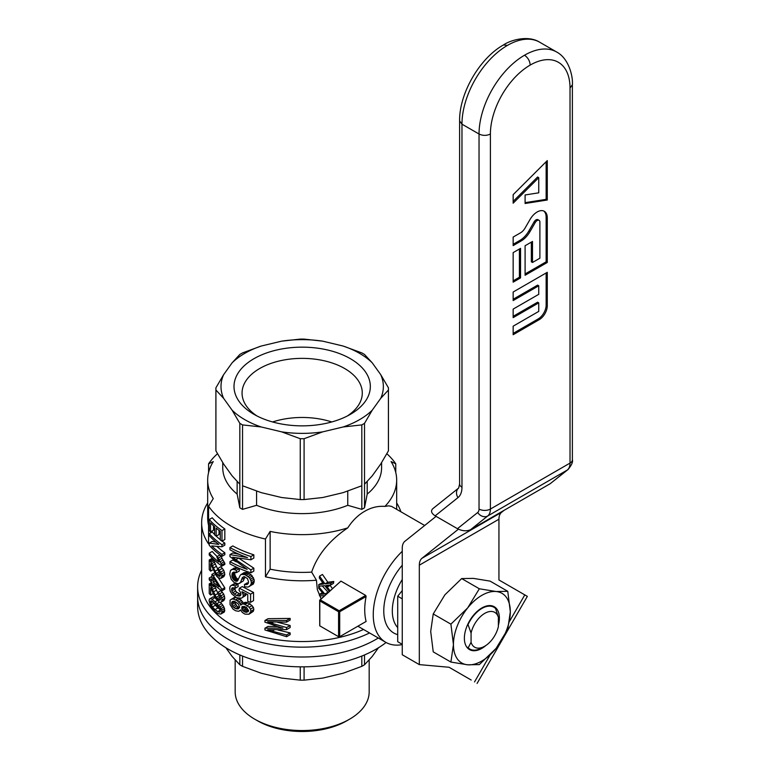 <?xml version="1.0" encoding="UTF-8"?>
<svg xmlns="http://www.w3.org/2000/svg" width="770" height="770" viewBox="0 0 770 770"><rect width="100%" height="100%" fill="white"/><g stroke="black" fill="none" stroke-linecap="round" stroke-linejoin="round"><path stroke-width="1.16" d="M507.767 591.322L510.308 611.746A40.213 23.216 -60 0 1 496.092 648.388L479.335 664.606L467.659 664.799A40.213 23.216 -60 0 1 453.443 644.577L450.902 624.152L467.659 607.934L479.335 588.781L496.092 591.514L507.767 591.322L490.105 581.119L473.348 578.385L461.673 578.578L444.916 594.796L433.231 613.95L430.7 631.438L433.231 651.863L450.902 662.065L453.443 644.577A40.213 23.216 -60 0 1 467.659 607.934A40.213 23.216 -60 0 1 496.092 591.514A40.213 23.216 -60 0 1 510.308 611.746L507.767 629.234L496.092 648.388A40.213 23.216 -60 0 1 467.659 664.799L450.902 662.065M486.034 645.385A24.746 14.293 -60 0 1 465.532 644.808A24.746 14.293 -60 0 1 469.498 621.015A24.746 14.293 -60 0 1 488.122 605.672A24.746 14.293 -60 0 1 499.374 618.05A24.746 14.293 -60 0 1 498.373 625.394M450.902 624.152L433.231 613.95M479.335 588.781L461.673 578.578M458.4 529.192L421.979 558.279A16.083 9.288 -120 0 0 419.323 565.18L419.323 664.606L402.258 654.75L402.258 548.163A16.083 9.288 -120 0 1 404.924 541.262L436.089 516.362M504.042 510.356L501.597 512.31A16.083 9.288 -120 0 0 498.941 519.221L498.941 579.964L524.793 594.892L509.576 621.236M471.192 680.035L449.074 667.263L419.323 664.606M453.443 669.784L449.074 667.263M477.082 683.433L527.344 596.365L524.793 594.892M525.121 227.978L529.991 219.546A14.322 8.268 -60 0 1 544.313 211.278A14.322 8.268 -60 0 1 547.278 217.833L547.278 262.474L525.092 275.275L525.092 245.726L532.494 241.462L532.494 262.474L539.885 258.2L539.885 222.106A3.869 2.233 120 0 0 539.077 220.335A3.869 2.233 120 0 0 535.217 222.569L529.952 231.683A17.671 10.203 -60 0 1 521.117 241.01L513.157 245.611L513.157 237.073L520.549 232.8A9.153 5.284 120 0 0 525.121 227.978M520.549 248.354L513.157 252.618L513.157 282.176L520.549 277.903L520.549 248.354M513.157 326.172L513.157 334.709L539.308 319.608A11.271 6.506 120 0 0 547.278 305.806L547.278 272.32L513.157 292.022L513.157 300.56L538.75 285.786L538.75 294.323L513.157 309.097L513.157 317.635L538.75 302.86L538.75 311.398L513.157 326.172M513.157 194.656L547.278 160.612L547.278 200.017L525.092 203.492L525.092 194.964L538.75 192.818L538.75 177.658L513.157 203.193L513.157 194.656M435.175 515.833L457.977 497.613A24.13 13.927 -120 0 0 461.971 487.256L461.971 124.172L459.613 120.89L459.613 483.974L458.65 488.045L432.798 508.691C430.555 510.943 431.344 513.33 435.175 515.833L457.447 528.692C462.298 531.088 466.668 531.425 470.557 529.693L550.175 483.724L568.029 469.546A8.046 6.545 51.4 0 0 568.366 469.248M556.7 52.033C568.837 58.453 573.121 76.461 572.38 84.767L570.021 88.059A56.297 32.504 -60 0 0 530.212 65.065A56.297 32.504 -60 0 0 490.403 134.019C486.611 135.818 482.829 135.818 479.036 134.019A64.343 37.143 -60 0 1 524.524 55.219A64.343 37.143 -60 0 1 556.7 52.033L539.635 42.186A64.343 37.143 120 0 0 507.469 45.372A64.343 37.143 120 0 0 461.971 124.172L479.036 134.019L479.036 509.057A8.046 4.639 60 0 1 477.698 512.512L457.447 528.692M513.157 333.391L538.172 318.944A11.271 6.506 120 0 0 546.142 305.151L546.142 272.975M513.157 299.241L537.604 285.131L538.75 285.786M513.157 316.316L537.604 302.196L538.75 302.86M513.157 280.858L519.413 277.248L520.549 277.903M519.413 277.248L519.413 249.008M543.716 210.99A14.322 8.268 -60 0 1 546.142 217.178L546.142 261.819L547.278 262.474M546.142 261.819L525.092 273.966M531.348 242.117L531.348 261.819L532.494 262.474M539.077 220.335L537.941 219.681A3.869 2.233 120 0 0 534.082 221.914L528.817 231.029A17.671 10.203 -60 0 1 519.981 240.356L513.157 244.292M546.142 161.748L546.142 199.353L547.278 200.017M546.142 199.353L525.092 202.664M513.157 201.394L537.604 177.004L538.75 177.658M304.092 666.839L304.092 680.151A86.279 49.809 180 0 1 300.252 680.151L281.599 678.091L261.184 673.211L242.54 666.348A86.279 49.809 180 0 1 239.826 664.779L232.097 656.415L225.899 647.772M386.088 642.498A104.547 60.358 180 0 1 376.097 649.168A104.547 60.358 180 0 1 262.166 662.258A104.547 60.358 180 0 1 197.62 606.49L197.62 596.644A104.547 60.358 0 0 0 228.247 639.321A104.547 60.358 0 0 0 376.097 639.321A104.547 60.358 0 0 0 378.301 638.012A104.547 60.358 180 0 1 263.629 652.748A104.547 60.358 180 0 1 197.62 596.644L197.62 586.788A104.547 60.358 180 0 1 201.644 570.214M364.518 654.943L364.518 664.779A86.279 49.809 180 0 1 363.18 665.578A86.279 49.809 180 0 1 361.813 666.348L361.813 656.069M378.455 647.772L372.247 656.415L364.518 664.779M242.54 666.348L242.54 656.069M239.826 664.779L239.826 654.943M300.252 680.151L300.252 666.839M361.813 666.348L343.16 673.211L322.745 678.091L304.092 680.151M369.177 660.006L369.177 691.855A67 38.683 180 0 1 349.551 719.209L346.712 720.845A62.976 36.363 180 0 1 257.642 720.845L254.793 719.209A67 38.683 180 0 1 235.168 691.855L235.168 660.006M349.551 719.209A67 38.683 180 0 1 254.793 719.209M207.679 502.964A100.533 58.039 0 0 0 201.644 522.763A100.533 58.039 0 0 0 208.583 543.966L208.583 506.208A100.533 58.039 0 0 0 265.458 539.038L265.458 576.797A100.533 58.039 0 0 0 316.431 580.214L317.327 589.579L321.128 598.858M363.536 629.485A100.533 58.039 180 0 1 208.583 604.7A100.533 58.039 180 0 1 201.644 583.506L201.644 522.763M208.583 472.52L208.583 463.81A100.533 58.039 0 0 1 217.487 453.732M395.761 472.52L395.761 463.81A100.533 58.039 0 0 0 386.858 453.732M400.872 511.742A100.533 58.039 0 0 0 396.675 502.964M277.498 622.227L290.146 625.5L286.565 627.56L286.565 629.61L267.662 629.668L272.147 631.131L274.082 630.014M286.565 629.61L290.146 627.55L290.146 625.5M277.893 629.985L290.146 632.911L286.565 634.971L286.565 636.703L264.928 629.956L264.928 628.224L282.927 628.041M286.565 636.703L290.146 634.644L290.146 632.911M264.928 628.224L268.056 626.414L277.441 626.52M286.565 622.122L286.565 620.476L264.928 620.495L268.056 618.695L290.146 618.406L290.146 620.062L286.565 622.122L267.662 621.862L271.492 623.219L273.369 622.141M248.402 582.957L247.334 582.832L244.427 584.507L247.468 584.363L248.594 581.928L247.468 578.588L244.023 576.576L242.406 577.519L240.423 582.582L238.228 583.833L233.868 582.303L231.241 579.367L229.72 574.131L230.423 570.628L234.08 568.068L237.208 567.971L239.191 568.712L239.316 570.974L236.457 572.63L234.966 572.129L234.792 574.738L236.352 577.952L238.344 579.406M237.083 578.636L234.234 580.282L235.957 581.215L237.468 580.965L240.298 575.171L243.965 572.678L246.371 572.485L251.107 574.728L253.994 579.242L254.283 581.013L253.407 583.997L248.027 587.087L244.562 586.769L244.427 584.507M244.956 576.846L243.301 580.917L239.383 583.4M239.162 558.433L253.84 568.164L250.885 569.877L250.885 572.813A104.547 60.358 180 0 1 229.951 563.861L229.951 561.657L232.8 560.011A100.533 58.039 0 0 0 236.467 561.936M250.885 572.813L253.84 571.109L253.84 568.164M229.951 561.657A104.547 60.358 180 0 0 247.189 569.348L229.951 556.614L229.951 554.612L232.8 552.976L239.278 554.352M250.885 556.527A104.547 60.358 180 0 1 229.951 547.576L232.8 545.93A100.533 58.039 0 0 0 253.84 554.824L250.885 556.527L250.885 559.79L253.84 558.077L253.84 554.824M246.179 593.863L245.697 595.441L241.347 598.203L236.583 597.693L231.943 594.036L230.182 591.196L229.72 588.424L230.066 586.519L231.125 585.508L233.965 583.862L237.949 584.305L238.2 586.519L235.341 588.174L232.424 587.77L231.597 589.435L234.321 587.866M234.455 587.905L235.63 591.033L237.083 592.496L240.981 594.334M239.191 593.824L236.332 595.47L239.778 596.067L240.683 595.297L240.817 592.833L238.998 590.166L239.383 588.232L242.261 586.576L253.551 592.448L250.597 594.151L250.597 602.352A104.547 60.358 180 0 1 247.747 601.38L247.747 594.661L242.001 591.639L243.339 595.326L246.015 593.785M250.597 602.352L253.551 600.639L253.551 592.448M245.697 595.441L241.347 598.203M242.781 601.822L239.903 603.478L240.683 605.172L244.225 602.631L246.371 602.323L250.115 603.911L253.407 607.424L253.84 609.561L253.263 611.37L249.018 614.219L244.976 614.133L242.271 612.448L240.683 609.907L238.613 611.322L235.466 610.716L233.021 609.089L230.066 604.585L230.066 600.176L234.205 597.539L235.986 597.318L233.146 598.964L237.218 600.716L240.076 599.06L243.378 603.122M238.556 598.261L240.076 599.06M220.499 574.603L218.228 575.922L219.854 576.326L220.557 574.901L219.768 572.303L217.718 570.012L217.977 568.366L220.846 566.701L223.762 570.291L224.83 574.353L223.675 576.749L220.817 578.405L218.054 577.625L216.486 575.999L210.633 563.861L210.633 571.119L213.126 569.684M212.713 558.779L209.729 560.502A104.547 60.358 180 0 1 209.248 559.973L212.241 558.25A100.533 58.039 0 0 0 212.713 558.779L217.833 569.271M218.642 570.878L220.181 573.265M220.307 602.294L222.896 605.23L224.561 608.55L221.712 610.196L221.798 612.93L220.817 614.075L218.141 613.642L215.042 611.447L210.489 605.817L209.113 600.735L209.382 599.108L213.184 596.817L215.167 597.77M224.561 608.55L224.301 612.034L220.817 614.075M221.269 556.373L221.943 558.269L219.075 559.934L218.391 558.029L221.269 556.373A100.533 58.039 0 0 1 219.7 555.103L216.813 556.768L218.815 561.946A104.547 60.358 180 0 1 209.248 553.178L212.241 551.445A100.533 58.039 0 0 0 217.217 556.537M221.943 558.269L224.83 563.226L224.83 564.429L221.981 566.075A104.547 60.358 180 0 1 209.248 555.016L209.248 553.178M221.981 541.156L224.83 539.51L224.83 528.942A100.533 58.039 0 0 1 212.241 517.796L209.248 519.529A104.547 60.358 180 0 0 221.981 530.588L221.981 541.156A104.547 60.358 180 0 1 220.287 539.962L220.287 531.319A104.547 60.358 180 0 1 216.158 528.104L216.158 536.19L219.055 534.524L219.055 530.405M216.158 536.19A104.547 60.358 180 0 1 214.647 534.89L214.647 526.805A104.547 60.358 180 0 1 210.556 522.878L210.556 531.887L213.521 530.174L213.521 525.794M218.353 577.779L224.744 587.712L224.744 589.185L221.885 590.831A104.547 60.358 180 0 1 213.261 583.92L213.261 585.941L214.618 585.162M214.647 534.563A100.533 58.039 0 0 1 212.241 531.954L209.248 533.687A104.547 60.358 180 0 0 221.981 544.746L221.981 546.767L224.83 545.121L224.83 543.1A100.533 58.039 0 0 1 222.087 541.098M217.044 546.546A100.533 58.039 0 0 0 224.83 552.745L221.981 554.4L221.981 556.325A104.547 60.358 180 0 1 209.248 545.266L209.248 543.148L212.241 541.425L216.033 542.157M221.981 556.325L224.83 554.679L224.83 552.745M216.245 536.141A100.533 58.039 0 0 0 220.287 539.683M214.31 585.335L217.833 593.169M218.642 594.777L220.181 597.174M219.132 595.73L216.235 597.395L218.228 599.82L219.854 600.225L220.374 599.686L219.768 596.211L217.718 593.911L217.977 592.265L220.846 590.609L223.762 594.19L224.83 598.251L223.675 600.658L220.817 602.304L219.508 602.265L215.677 598.665L210.633 587.76L210.633 595.027L213.126 593.583M208.583 506.208L213.271 498.575A94.498 54.555 180 0 1 207.679 480.085A94.498 54.555 180 0 1 213.271 461.586L208.583 463.81M395.761 463.81L391.073 461.586A94.498 54.555 180 0 1 396.675 480.085A94.498 54.555 180 0 1 384.942 506.4C377.983 505.861 371.236 507.478 364.73 511.27C358.098 515.072 352.448 520.607 347.761 527.874A94.498 54.555 180 0 1 270.135 531.406L265.458 539.038M381.593 462.645L381.593 467.765A79.416 45.854 180 0 1 367.203 494.09L364.518 507.805A86.279 49.809 180 0 1 363.18 508.595A86.279 49.809 180 0 1 361.813 509.365L347.761 505.312A79.416 45.854 180 0 1 256.583 505.312L242.54 509.365A86.279 49.809 180 0 1 239.826 507.805L237.141 494.09A79.416 45.854 180 0 1 222.751 467.765L222.751 462.645M347.761 491.135L347.761 505.312M281.599 431.845A81.177 46.864 0 0 0 322.745 431.845L304.092 438.708A86.279 49.809 180 0 1 300.252 438.708L281.599 431.845L261.184 426.965L242.54 424.905L242.54 485.764L261.184 492.627L281.599 497.516L300.252 499.566A86.279 49.809 0 0 0 304.092 499.566L322.745 497.516L343.16 492.627L361.813 485.764L361.813 509.365M207.679 480.085L207.679 517.844A94.498 54.555 0 0 0 208.583 525.409M234.966 572.129L232.424 572.851L233.878 572.004M245.563 608.733L242.675 610.398L243.609 611.303L246.516 609.628L247.882 610.35L244.976 612.034L246.352 612.333L248.315 611.563L248.594 610.61L246.352 607.184L242.675 606.413L241.876 606.924L241.876 609.137L244.764 607.472L246.516 609.628M217.977 568.366L221.712 573.881L221.981 575.999L220.817 578.405M223.762 570.291L220.903 571.937M219.594 569.973L222.463 568.318M229.951 554.612L247.468 557.576A104.547 60.358 180 0 1 229.951 549.78L229.951 547.576M281.781 627.743L280.809 628.31M253.994 582.601L251.03 584.315L249.307 586.576M253.407 583.997L250.452 585.701M244.129 592.804L242.945 593.487M232.838 601.322L231.597 603.305L234.436 601.659L236.717 605.875L233.868 607.52L235.466 608.618L238.315 606.962L239.557 607.28M233.695 601.274L231.712 602.419M210.21 601.938L212.433 606.952L215.369 605.259L217.939 607.934L215.042 609.609L217.718 611.563L219.421 612.227L220.201 611.794L220.287 609.551L217.718 606.048L212.433 601.437L211.057 600.706L210.21 601.938L211.721 601.062M240.943 594.459L238.228 596.019M235.466 608.618L238.353 608.897L239.643 607.049L238.353 604.065L235.466 601.89A104.547 60.358 180 0 1 234.475 601.409L234.436 601.659M235.63 591.033L232.781 592.679L236.332 595.47M237.083 592.496L234.234 594.151M221.981 530.588L224.83 528.942M235.63 583.573L232.781 585.219L235.091 585.951L237.949 584.305M224.474 599.753L220.817 602.304M213.184 559.492L210.21 561.205L210.913 562.312L213.877 560.608M224.83 610.302L221.981 611.948M209.729 560.502L210.21 561.205M234.869 557.692L233.993 558.202L235.832 559.723L250.885 569.877M238.305 558.298L235.832 559.723M238.074 579.319L235.216 580.965M250.885 559.79L232.665 557.211L233.993 558.202M219.075 576.297L220.432 575.508M217.227 598.752L220.105 597.087M239.778 610.88L240.856 610.254M222.463 592.217L219.594 593.872L220.903 595.845L223.762 594.19M210.556 531.887A104.547 60.358 180 0 1 209.248 530.463L209.248 519.529M234.475 601.409L232.068 601.765M215.456 574.381L213.261 575.652A104.547 60.358 180 0 1 211.923 574.362L211.923 580.801A104.547 60.358 180 0 1 209.248 577.991L209.248 579.829A104.547 60.358 180 0 0 211.923 582.64L211.923 584.661A104.547 60.358 180 0 0 213.261 585.941M211.923 576.451L209.248 577.991M244.639 606.481L244.764 607.472M244.504 606.433L241.742 608.031M282.657 628.204L264.928 622.15L264.928 620.495M217.977 592.265L219.594 593.872M234.677 589.281L231.828 590.927L232.781 592.679M222.896 560.185L220.028 561.831L221 563.544L223.858 561.898M231.597 589.435L231.828 590.927M211.923 583.14L209.729 584.401L210.21 585.113L211.923 584.122M271.396 622.064L270.203 622.747M238.123 579.964L235.957 581.215M220.384 610.023L217.718 611.563M217.939 607.934L220.316 609.696M216.486 590.147L213.569 591.832L216.235 597.395M217.785 593.506L215.042 595.085M253.994 579.242L251.03 580.955L251.318 582.726L254.283 581.013M241.077 574.343L244.976 574.632L247.882 572.947M246.371 572.485L243.474 574.16M242.271 574.102L245.158 572.428M235.514 604.633L232.665 606.279L233.868 607.52M248.296 583.419L246.073 584.7M236.958 609.003L239.46 607.559M215.013 597.635L212.068 599.329L215.042 601.793L217.092 600.619M235.514 567.76L232.665 569.405L234.359 569.627L237.208 567.971M247.882 602.785L244.976 604.469L249.162 607.232L252.108 605.528M249.162 607.232L250.452 609.128L253.407 607.424M210.21 585.113L211.702 587.664L214.647 585.96M212.549 585.267L210.913 586.22M235.091 585.951L235.341 588.174M209.248 543.148L218.815 544.38A104.547 60.358 180 0 1 209.248 535.612L209.248 533.687M212.433 606.952L215.042 609.609M234.917 572.177L232.068 573.823L231.943 576.384L232.309 577.625L235.148 575.979M232.309 577.625L232.781 578.607L235.63 576.961M236.717 605.875L238.315 606.962M243.609 611.303L244.976 612.034M286.565 620.476L290.146 618.406M242.82 606.385L241.876 606.924M232.781 578.607L234.234 580.282M233.502 579.598L236.352 577.952M250.452 609.128L250.885 611.264L249.018 614.219M250.308 613.074L253.263 611.37M215.446 587.77L212.51 589.464L213.569 591.832M231.943 575.229L234.792 573.583M231.943 576.384L234.792 574.738M244.976 574.632L249.451 577.693L251.03 580.955M252.396 575.999L249.451 577.693M248.171 576.422L251.107 574.728M231.356 599.185L233.146 598.964M250.115 603.911L247.189 605.595M247.882 610.35L248.575 610.504M213.781 602.602L215.369 605.259M236.833 581.312L237.506 580.926M270.539 629.889L269.692 630.37M221 563.544L221.981 564.882L224.83 563.226M241.347 604.296L245.158 602.265M211.057 604.931L214.012 603.228M248.441 611.13L246.352 612.333M221.981 564.882L221.981 566.075M232.424 572.851L232.068 573.823M213.261 582.082A104.547 60.358 180 0 0 218.988 586.894L213.261 577.394L213.261 582.082L215.273 580.917M253.407 577.587L250.452 579.29M221.981 544.746L224.83 543.1M210.633 571.119A104.547 60.358 180 0 1 209.248 569.627L209.248 559.973M210.913 562.312L211.702 563.755L214.647 562.062M211.702 563.755L212.51 565.565L215.446 563.871M231.597 603.305L231.828 604.691L234.677 603.045M231.828 604.691L232.665 606.279M224.83 574.353L221.981 575.999M221.712 573.881L224.561 572.235M217.785 569.598L215.042 571.186L216.235 573.496L219.132 571.821M216.235 573.496L217.227 574.853L220.105 573.188M251.318 582.726L251.03 584.315M231.241 569.704L232.665 569.405M219.075 559.934L220.028 561.831M210.422 603.256L212.886 601.832M243.301 580.917L240.423 582.582M241.742 579.454L244.629 577.789M221.981 546.767L211.702 545.92A104.547 60.358 180 0 0 221.981 554.4M224.474 575.854L221.616 577.5M210.21 598.531L212.068 599.329M213.261 575.652L221.885 589.358L224.744 587.712M238.411 598.213L235.591 599.849M215.042 601.793L220.028 606.885L222.896 605.23M220.028 606.885L221.712 610.196M223.945 606.914L221.086 608.56M224.561 596.134L221.712 597.79L221.981 599.907L224.83 598.251M272.147 631.131L286.565 634.971M217.227 574.853L218.228 575.922M211.923 574.362L214.609 572.813M221.981 599.907L221.616 601.399M242.271 603.94L243.474 603.998L246.371 602.323M243.474 603.998L244.976 604.469M219.075 600.196L220.432 599.416M218.228 599.82L220.499 598.511M234.359 569.627L236.332 570.358L239.191 568.712M236.332 570.358L236.457 572.63M217.053 603.584L219.412 602.227M243.339 595.326L242.81 597.116M239.383 588.232L250.597 594.151M221.885 589.358L221.885 590.831M210.633 595.027A104.547 60.358 180 0 1 209.248 593.535L209.248 583.881A104.547 60.358 180 0 0 209.729 584.401M232.761 587.731L231.712 588.338M250.885 611.264L253.84 609.561M241.876 609.137L242.675 610.398M216.486 566.248L213.569 567.933L215.042 571.186M249.413 573.612L246.487 575.296M221.442 613.69L224.301 612.034M231.125 585.508L232.781 585.219M211.731 582.447L209.248 583.881M237.218 600.716L239.903 603.478M241.607 600.369L238.738 602.024M242.406 577.519L244.032 576.576M219.421 612.227L220.21 611.765M271.492 623.219L286.565 627.56M218.738 605.268L221.606 603.613M224.657 611.274L221.798 612.93M212.51 565.565L213.569 567.933M218.391 558.029A104.547 60.358 180 0 1 216.813 556.768M220.903 595.845L221.712 597.79M211.702 587.664L212.51 589.464M300.252 438.708L300.252 499.566M237.141 481.539L237.141 494.09M256.583 491.135L256.583 505.312M272.59 421.96A60.118 34.708 180 0 1 331.755 421.96M347.347 415.973A60.118 34.708 0 0 0 362.285 393.075A60.118 34.708 0 0 0 302.177 358.368A60.118 34.708 0 0 0 242.059 393.075A60.118 34.708 0 0 0 256.997 415.973M304.092 438.708L304.092 499.566M261.184 346.048A81.177 46.864 0 0 0 232.097 362.843L239.826 354.479A86.279 49.809 180 0 1 242.54 352.91L261.184 346.048L281.599 341.168L300.252 339.108A86.279 49.809 180 0 1 304.092 339.108L322.745 341.168L343.16 346.048L361.813 352.91A86.279 49.809 180 0 1 364.518 354.479L372.247 362.843L380.707 374.634L388.427 387.801A86.279 49.809 180 0 1 388.446 388.908A86.279 49.809 180 0 1 388.427 390.015L388.427 450.874A86.279 49.809 0 0 0 388.446 449.767L388.446 388.908M388.427 450.874L380.707 464.05L372.247 475.831L364.518 484.205L364.518 423.346A86.279 49.809 180 0 1 361.813 424.905L343.16 426.965A81.177 46.864 0 0 0 372.247 410.169L364.518 423.346M388.427 390.015L380.707 398.379L372.247 410.169M380.707 398.379A81.177 46.864 0 0 0 380.707 374.634M242.54 485.764L242.54 509.365M242.54 424.905A86.279 49.809 180 0 1 239.826 423.346L239.826 484.205L232.097 475.831L223.647 464.05L215.918 450.874A86.279 49.809 0 0 1 215.898 449.767L215.898 388.908A86.279 49.809 180 0 1 215.918 387.801L223.647 374.634L232.097 362.843M367.203 481.539L367.203 494.09M364.518 507.805L364.518 484.205M276.093 422.865A68.155 39.347 0 0 0 350.369 414.337A68.155 39.347 0 0 0 350.369 358.685A68.155 39.347 0 0 0 253.975 358.685A68.155 39.347 0 0 0 253.975 414.337A68.155 39.347 0 0 0 276.093 422.865M322.745 341.168A81.177 46.864 0 0 0 281.599 341.168M223.647 374.634A81.177 46.864 0 0 0 223.647 398.379L215.918 390.015A86.279 49.809 180 0 1 215.898 388.908M239.826 423.346L232.097 410.169L223.647 398.379M232.097 410.169A81.177 46.864 0 0 0 261.184 426.965M343.16 426.965L322.745 431.845M372.247 362.843A81.177 46.864 0 0 0 343.16 346.048M215.918 390.015L215.918 450.874M239.826 484.205L239.826 507.805M361.813 485.764L361.813 424.905M369.542 632.95A104.547 60.358 180 0 1 258.085 641.525A104.547 60.358 180 0 1 197.62 586.788M270.135 531.406L270.135 569.165L265.458 576.797M270.135 569.165A94.498 54.555 0 0 0 311.658 572.12L316.431 580.214M347.761 527.874C329.416 540.347 317.384 555.093 311.658 572.12M330.888 583.159A64.343 37.143 120 0 0 330.638 585.007L333.516 583.342A60.32 34.823 -60 0 1 333.785 581.485L330.888 583.159L324.978 583.891L327.837 582.236L333.785 581.485M424.674 525.487L391.545 506.381L388.715 505.842L384.942 506.4M402.258 551.291A60.32 34.823 120 0 0 373.257 614.701A60.32 34.823 120 0 0 385.751 642.305A60.32 34.823 120 0 0 402.258 644.615M340.918 581.109L319.666 600.186L319.733 625.818L339.137 637.021L339.705 636.694L339.705 611.746L339.137 610.754L320.262 599.859L340.918 581.109L365.702 595.422L339.137 610.754M365.702 621.688L366.116 621.448A60.32 34.823 -60 0 1 364.73 609.773A60.32 34.823 -60 0 1 366.116 596.49L365.702 595.422M329.839 585.094L332.476 588.569M324.978 583.891L319.56 576.153A64.343 37.143 120 0 0 319.309 577.933L323.631 584.055L318.78 584.546L322.717 582.794M319.56 576.153L322.466 574.478L327.837 582.236M322.264 585.922L328.241 592.399M326.509 593.978L324.844 594.084L318.751 586.73A64.343 37.143 120 0 0 318.78 588.357L323.631 594.161L319.3 594.363L322.37 592.688M366.116 596.49L339.705 611.746M320.262 599.859L319.666 600.186M338.569 636.694L338.569 611.746L319.8 600.908L319.8 625.856M338.569 611.746L339.137 611.409M366.116 621.448L339.705 636.694M319.8 600.908L319.733 600.225M319.3 594.363A64.343 37.143 120 0 0 319.55 595.855L324.584 595.72M318.751 586.73L319.8 586.124M324.844 594.084L327.693 592.438M329.291 591.456L324.834 585.681L318.751 586.211A64.343 37.143 120 0 1 318.78 584.546M330.638 585.007L326.105 585.479L330.051 590.763M322.88 584.122L323.439 583.804M326.567 586.182L328.145 585.267M327.24 587.067L330.089 585.421M402.258 590.561L397.715 596.221L397.715 641.708L402.258 644.336M402.258 565.228A48.25 27.864 120 0 0 393.768 633.007A48.25 27.864 120 0 0 397.715 634.644M397.715 596.221L402.258 598.848M402.258 579.483A42.225 24.38 120 0 0 397.715 627.579M466.659 646.925L468.179 647.811L471.076 642.276L471.076 633.084L467.862 624.152M468.179 624.316A24.13 13.927 -60 0 1 493.936 607.26A24.13 13.927 -60 0 1 495.572 608.502L498.373 617.319L498.373 626.52A20.107 11.608 -60 0 1 484.725 646.213A20.107 11.608 -60 0 1 471.076 642.276M471.076 633.084A20.107 11.608 -60 0 1 484.725 613.382A20.107 11.608 -60 0 1 498.373 617.319M484.725 646.213L481.876 647.859A24.13 13.927 -60 0 1 469.816 649.052A24.13 13.927 -60 0 1 468.179 647.811M501.597 512.31L421.979 558.279M498.941 519.221L419.323 565.18M489.951 655.231L474.522 681.951M570.021 88.059L570.021 463.088A16.083 9.288 60 0 1 567.365 469.998L550.175 483.724M490.403 134.019L490.403 509.057L570.021 463.088A8.046 4.639 -0 0 0 572.38 459.806C573.092 461.894 571.629 465.157 567.971 469.584A8.046 6.545 51.4 0 0 568.029 469.546M479.036 509.057A8.046 4.639 0 0 0 490.403 509.057A16.083 9.288 60 0 1 487.747 515.967L567.365 469.998A8.046 6.545 51.4 0 0 567.971 469.584M477.698 512.512A8.046 6.545 -128.6 0 0 487.747 515.967L470.557 529.693M530.212 65.065C529.847 60.907 527.951 57.625 524.524 55.219M459.613 483.974A8.046 4.639 0 0 0 461.971 487.256M507.469 45.372L503.445 44.968C479.575 58.241 459.17 93.584 459.613 120.89M458.65 488.045A8.046 6.545 51.4 0 0 457.977 497.613M538.172 318.944L539.308 319.608M546.142 305.151L547.278 305.806M546.142 217.178L547.278 217.833M534.082 221.914L535.217 222.569M528.817 231.029L529.952 231.683M519.981 240.356L521.117 241.01M572.38 84.767L572.38 459.806M539.635 42.186C528.008 34.881 510.269 40.175 503.445 44.978M396.675 509.316L396.675 480.085M385.751 642.305L357.867 626.212"/></g></svg>
